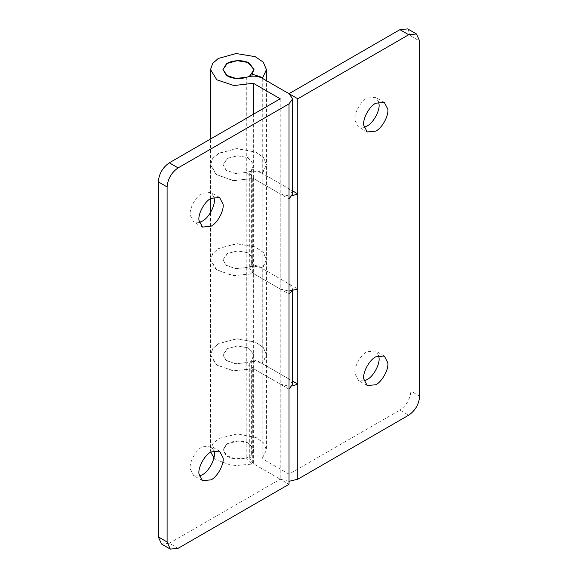 <?xml version="1.0" encoding="UTF-8"?>
<svg xmlns="http://www.w3.org/2000/svg" width="578" height="578" viewBox="0 0 578 578"><rect width="100%" height="100%" fill="white"/><g stroke="black" fill="none" stroke-linecap="round" stroke-linejoin="round"><path stroke-width="0.43" stroke-dasharray="2.89 2.17" d="M226.28 444.504C230.629 440.494 244.01 439.916 249.465 443.709L254.009 450.052L250.115 455.991C245.484 459.712 232.696 460.016 227.501 456.396L222.949 450.052L226.28 444.504M199.309 222.429L193.695 222.003L190.198 215.254C189.071 208.831 195.841 196.26 202.242 193.254L210.782 192.409L213.961 197.055M199.309 476.055L193.695 475.629L190.198 468.881C189.071 462.458 195.841 449.879 202.242 446.881L210.782 446.035L213.961 450.681M292.215 290.857L292.641 289L289 283.928L262.152 268.423L297.786 289M253.359 114.285L253.359 178.385L233.953 180.654L216.822 174.924L210.522 164.723L216.071 174.368L232.753 180.524L252.319 178.747L246.17 172.519L246.17 267.628L235.304 268.611L226.027 265.194L222.949 259.833L226.446 265.504L235.969 268.683L246.748 267.426C252.283 265.721 257.412 266.053 262.152 268.423L262.152 363.533L289 379.038L262.152 363.533L262.152 458.643L289 474.148L399.918 410.105L408.704 415.177M246.748 267.426L246.748 362.536L235.969 363.793L226.446 360.614L222.949 354.943L222.949 259.833L227.262 253.634L237.19 250.895L247.767 252.644L254.009 259.833L251.979 264.269L262.773 267.824L262.773 362.933L251.979 359.379L254.009 354.943L251.632 359.718L251.632 454.828L254.009 450.052L254.009 259.833L249.725 268.423L253.359 273.495L233.953 275.764L216.822 270.034L210.522 259.833L212.675 253.626L218.289 248.67L236.156 243.75L255.194 246.893L263.286 252.384L266.436 259.833L262.773 267.824M280.214 98.78L280.214 193.89L253.359 178.385L280.214 193.89L280.214 289L253.359 273.495L289 294.072M292.641 193.89L289 188.818L262.152 173.313L292.641 190.921M246.748 77.206L246.748 172.316C252.283 170.611 257.412 170.944 262.152 173.313L262.152 268.423L266.436 259.833L266.436 354.943L262.773 362.933M246.748 172.316L235.969 173.573L226.446 170.394L222.949 164.723L227.262 158.524L237.19 155.785L247.767 157.534L254.009 164.723L251.979 169.159L262.773 172.714L266.436 164.723L262.152 173.313L262.152 78.203M246.17 267.628L252.319 273.856L232.753 275.634L216.071 269.478L210.522 259.833L212.921 253.294L219.149 248.172L237.37 243.706L256.155 247.326L263.561 252.702L266.436 259.833L266.436 164.723L263.561 157.592L256.155 152.216L237.37 148.597L219.149 153.062L212.921 158.184L210.522 164.723L212.675 158.517L218.289 153.56L236.156 148.64L255.194 151.783L263.286 157.274L266.436 164.723L266.436 80.682M246.17 172.519L235.304 173.501L226.027 170.084L222.949 164.723L227.739 158.249L237.869 155.764L248.302 157.772L254.009 164.723L249.725 173.313L253.359 178.385L253.359 368.605L280.214 384.11L280.214 193.89L289 198.962M292.641 384.11L289 379.038L292.641 381.14M246.748 362.536C252.283 360.831 257.412 361.163 262.152 363.533L266.436 354.943L266.436 450.052L262.152 458.643M246.17 362.738L246.17 457.841L235.304 458.831L226.027 455.413L222.949 450.052L222.949 354.943L227.262 348.744L237.19 346.005L247.767 347.754L254.009 354.943L248.302 347.992L237.869 345.984L227.739 348.469L222.949 354.943L226.027 360.304L235.304 363.721L246.17 362.738L252.319 368.966L232.753 370.744L216.071 364.588L210.522 354.943L212.675 348.736L218.289 343.78L236.156 338.86L255.194 342.003L263.286 347.494L266.436 354.943L263.561 347.812L256.155 342.436L237.37 338.816L219.149 343.281L212.921 348.404L210.522 354.943L210.522 450.052L212.921 443.514L219.149 438.391L237.37 433.926L256.155 437.546L263.561 442.921L266.436 450.052M289 389.182L280.214 384.11L280.214 479.22L280.214 384.11L253.359 368.605L233.953 370.874L216.822 365.144L210.522 354.943L210.522 212.574M178.082 548.334L169.296 543.255L280.214 479.22L289 484.292M169.296 543.255L161.529 544.028M251.979 264.269L251.979 359.379M251.979 76.152L251.979 169.159M262.773 78.565L262.773 172.714M364.039 127.319L358.432 126.893L354.928 120.145C353.808 113.722 360.571 101.15 366.972 98.144L375.519 97.299L378.691 101.945M364.039 380.945L358.432 380.519L354.928 373.771C353.808 367.348 360.571 354.776 366.972 351.771L375.519 350.925L378.691 355.571M280.214 193.89L289 195.993L292.215 195.747M289 188.818L289 474.148M280.214 384.11L289 386.212L292.215 385.967M289 481.322L280.214 479.22L253.359 463.715L253.359 368.605L249.725 363.533L251.632 359.718M280.214 289L289 291.102M222.949 259.833L227.739 253.359L237.869 250.874L248.302 252.882L254.009 259.833L254.009 69.613L254.009 450.052L248.302 443.102L237.869 441.093L227.739 443.572L222.949 450.052L222.949 259.833M407.685 28.9L410.9 36.009L410.9 391.082C410.207 399.138 406.544 405.474 399.918 410.105M246.17 457.841L252.319 464.076L232.753 465.854L216.071 459.698L213.903 457.74M210.753 452.112L210.522 450.052M253.359 463.715L249.725 458.643L251.632 454.828M252.319 368.966L252.319 464.076M252.319 178.747L252.319 273.856M289 283.928L289 379.038M419.686 396.161L410.9 391.082M410.9 36.009L419.686 41.081M251.632 169.499L251.632 264.608M219.568 197.481L210.782 192.409M202.481 227.075L193.695 222.003M219.568 451.107L210.782 446.035M202.481 480.701L193.695 475.629M292.641 289L292.641 290.785M210.522 198.63L210.522 139.016M384.305 102.371L375.519 97.299M367.218 131.965L358.432 126.893M384.305 355.997L375.519 350.925M367.218 385.591L358.432 380.519M249.725 363.533L249.725 458.643M249.725 173.313L249.725 268.423"/><path stroke-width="0.87" d="M226.28 64.064C230.629 60.054 244.01 59.476 249.465 63.277L254.009 69.613L250.115 75.559C245.484 79.273 232.696 79.576 227.501 75.956L222.949 69.613L226.28 64.064M198.984 220.326C197.857 213.903 204.626 201.332 211.028 198.326L219.568 197.481L223.072 204.229C224.192 210.652 217.429 223.224 211.028 226.229L202.481 227.075L198.984 220.326M213.961 197.055L214.286 199.157C215.406 205.58 208.644 218.152 202.242 221.157L199.309 222.429M198.984 473.953C197.857 467.53 204.626 454.951 211.028 451.953L219.568 451.107L223.072 457.855C224.192 464.279 217.429 476.85 211.028 479.856L202.481 480.701L198.984 473.953M213.961 450.681L214.286 452.784C215.406 459.207 208.644 471.778 202.242 474.776L199.309 476.055M289 198.962L289 103.852L292.641 98.78L292.641 193.89L289 198.962L289 294.072L292.215 290.857M289 103.852L178.082 167.895C171.456 172.526 167.793 178.862 167.1 186.918L167.1 541.991L170.315 549.1L178.082 548.334L289 484.292L289 389.182L292.641 384.11L292.641 290.785M167.1 186.918L158.314 181.839C159.008 173.79 162.671 167.454 169.296 162.823L280.214 98.78L253.359 83.275L233.953 85.544L216.822 79.815L210.522 69.613L212.675 63.407L218.289 58.45L236.156 53.53L255.194 56.673L263.286 62.164L266.436 69.613L262.773 77.604L251.979 74.049L251.979 76.152M170.315 549.1L161.529 544.028L158.314 536.919L167.1 541.991M292.641 98.78L289 93.708L297.786 98.78L297.786 479.22L289 481.322M251.979 74.049L254.009 69.613L247.767 62.424L237.19 60.676L227.262 63.414L222.949 69.613L226.446 75.285L235.969 78.463L246.748 77.206C252.283 75.501 257.412 75.834 262.152 78.203L289 93.708L399.918 29.666L407.685 28.9L416.471 33.972L408.704 34.745L297.786 98.78M158.314 181.839L158.314 536.919M262.773 77.604L262.773 78.565M253.359 83.275L253.359 114.285M363.714 125.216C362.594 118.793 369.356 106.222 375.758 103.224L384.305 102.371L387.802 109.119C388.929 115.542 382.159 128.121 375.758 131.119L367.218 131.965L363.714 125.216M378.691 101.945L379.016 104.047C380.143 110.47 373.374 123.049 366.972 126.047L364.039 127.319M363.714 378.843C362.594 372.42 369.356 359.848 375.758 356.843L384.305 355.997L387.802 362.746C388.929 369.169 382.159 381.74 375.758 384.746L367.218 385.591L363.714 378.843M378.691 355.571L379.016 357.674C380.143 364.097 373.374 376.668 366.972 379.674L364.039 380.945M292.215 195.747L297.786 193.89L292.641 190.921M292.215 385.967L297.786 384.11L292.641 381.14M289 291.102L297.786 289M297.786 479.22L408.704 415.177C415.329 410.546 418.992 404.21 419.686 396.161L419.686 41.081L416.471 33.972M213.903 457.74L210.753 452.112M169.296 162.823L178.082 167.895M289 389.182L289 294.072M408.704 34.745L399.918 29.666M210.522 139.016L210.522 69.613M266.436 80.682L266.436 69.613M210.522 198.63L210.522 212.574"/></g></svg>
